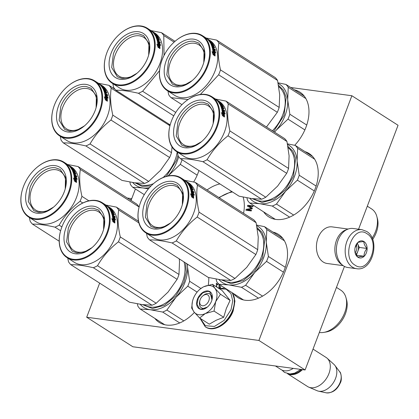 <?xml version="1.0" encoding="UTF-8"?>
<svg xmlns="http://www.w3.org/2000/svg" width="419" height="419" viewBox="0 0 419 419"><rect width="100%" height="100%" fill="white"/><g stroke="black" fill="none" stroke-linecap="round" stroke-linejoin="round"><path stroke-width="0.63" d="M99.654 283.118L86.691 317.241L132.865 346.764L305.095 369.977L344.434 266.421M358.564 229.214L398.05 125.271L351.876 95.742L290.755 87.508M135.416 188.979L131.053 200.455M305.095 369.977L258.921 340.453L351.876 95.742M86.691 317.241L258.921 340.453M243.57 213.297A37.548 25.171 -57.4 0 0 243.135 197.077M219.891 183.915A37.548 25.171 -57.4 0 0 207.049 189.948M154.873 318.43A37.548 25.171 -57.4 0 0 159.246 322.441A37.548 25.171 -57.4 0 0 166.463 325.039A37.548 25.171 -57.4 0 0 194.411 312.422M208.238 285.161A37.548 25.171 -57.4 0 0 208.756 277.535M233.629 293.646A37.548 25.171 -57.4 0 0 237.997 297.652A37.548 25.171 -57.4 0 0 245.22 300.255A37.548 25.171 -57.4 0 0 282.238 274.67A37.548 25.171 -57.4 0 0 278.452 234.383A37.548 25.171 -57.4 0 0 272.979 232.1M193.636 181.993A37.548 25.171 -57.4 0 0 198.936 170.517M263.656 211.899A37.548 25.171 -57.4 0 0 268.699 216.833A37.548 25.171 -57.4 0 0 275.922 219.436A37.548 25.171 -57.4 0 0 312.935 193.845A37.548 25.171 -57.4 0 0 309.154 153.564A37.548 25.171 -57.4 0 0 305.016 151.641M294.698 145.299A37.548 25.171 -57.4 0 0 299.899 92.138A37.548 25.171 -57.4 0 0 294.426 89.855M218.105 283.354L217.592 284.705L216.298 283.103L216.523 286.915M217.613 287.607L220.205 287.958L218.828 286.245L219.456 284.58M219.629 284.69L219.085 286.119L220.321 287.654L221.091 285.627M252.379 208.054L248.687 206.028L252.929 206.598L253.17 205.975L247.776 205.247L247.419 206.185L251.646 208.39L246.236 209.301L245.88 210.233L251.274 210.961L251.51 210.338L247.262 209.767L252.065 208.882L252.379 208.054L248.687 206.028M218.304 283.579L217.822 284.857L217.592 284.705M216.539 283.401L216.754 287.062M219.085 286.119L220.357 287.56M219.86 284.836L219.315 286.266M247.262 209.767L251.468 210.448M246.236 209.301L246.152 210.275M251.646 208.39L246.466 209.448M247.776 205.247L247.66 206.305M253.128 206.085L248.006 205.394M199.942 300.381A6.154 4.127 122.6 0 0 202.676 305.807A6.154 4.127 122.6 0 0 208.809 300.748A6.154 4.127 -57.4 0 0 208.054 295.149A6.154 4.127 -57.4 0 0 202.78 295.934A6.154 4.127 -57.4 0 0 200.198 299.585A6.154 4.127 122.6 0 0 199.942 300.381L199.711 301.235M293.242 368.38A17.237 11.554 122.6 0 1 281.102 369.605L275.435 365.976M301.591 369.506A16.744 11.224 122.6 0 1 290.257 373.989M302.481 369.621A17.237 11.554 122.6 0 1 287.507 373.685M339.626 371.695C341.113 372.093 342.145 380.222 340.385 382.736C337.18 389.89 332.429 393.247 326.129 392.807A12.916 8.658 122.6 0 0 340.144 382.338A12.916 8.658 122.6 0 0 339.626 371.695L334.928 365.452A15.723 10.543 -57.4 0 1 335.556 378.415A15.723 10.543 122.6 0 1 318.487 391.157A15.723 10.543 122.6 0 1 317.125 390.728L308.714 387.13A17.237 11.554 122.6 0 0 328.915 373.633A17.237 11.554 -57.4 0 0 327.171 358.271A17.237 11.554 -57.4 0 0 326.144 357.491L313.024 349.1M308.714 387.13A17.237 11.554 122.6 0 1 307.577 386.533L287.465 373.675M334.928 365.452A15.723 10.543 -57.4 0 0 333.959 364.394L327.171 358.271M198.957 314.758A16.006 10.732 -57.4 0 0 205.294 313.559L199.648 318.005L194.191 312.155A16.006 10.732 -57.4 0 0 198.957 314.758M207.677 306.797A8.123 5.447 122.6 0 1 202.916 308.363A8.123 5.447 122.6 0 1 201.356 307.797A8.123 5.447 122.6 0 1 199.842 300.779M203.1 295.683A8.123 5.447 122.6 0 1 208.547 293.546A8.123 5.447 122.6 0 1 210.108 294.107A8.123 5.447 122.6 0 1 211.852 300.271M219.289 288.681L226.176 289.194L230.989 293.583L232.728 300.926L231.021 309.688L224.144 320.373L214.413 326.448L205.357 325.699L200.282 318.409M201.005 309.374A10.093 6.767 122.6 0 1 197.438 299.213A10.093 6.767 122.6 0 1 207.997 290.964A10.093 6.767 122.6 0 1 211.983 299.815A10.093 6.767 122.6 0 1 207.321 307.106A10.093 6.767 122.6 0 1 201.005 309.374M199.648 318.005L209.296 324.175L216.084 320.284L223.694 317.262L226.328 308.473L230.094 300.407L222.096 290.477L212.449 284.307L214.9 288.282C217.382 291.682 217.65 296.144 215.696 301.675C213.465 307.169 209.998 311.128 205.294 313.559L214.046 311.092L215.696 301.675L220.446 294.243L230.094 300.407M220.446 294.243L214.9 288.282A16.006 10.732 -57.4 0 0 203.854 286.701L203.555 286.847A16.006 10.732 122.6 0 0 200.025 289.168L202.759 287.272M194.191 312.155L194.018 311.946A16.006 10.732 122.6 0 1 192.64 300.722A16.006 10.732 122.6 0 1 193.243 298.836L193.374 298.48A16.006 10.732 122.6 0 1 200.025 289.168M223.694 317.262L214.046 311.092M194.018 311.946L191.656 308.07L192.447 301.502M199.9 289.272L200.287 288.948M203.854 286.701L212.449 284.307M207.368 307.064L201.246 309.248L199.35 308.562L197.009 304.241L198.36 297.998L202.754 292.85L208.065 291.284L209.961 291.97L211.956 299.91M361.875 229.659L353.091 228.475A19.698 13.953 97.7 0 0 337.222 243.062A19.698 13.953 97.7 0 0 343.638 265.955A19.698 13.953 97.7 0 0 347.828 267.516L356.611 268.699C372.695 271.659 380.782 239.406 366.541 231.388L361.875 229.659A19.698 13.953 97.7 0 0 346.005 244.246A19.698 13.953 97.7 0 0 352.421 267.139A19.698 13.953 97.7 0 0 356.611 268.699M366.934 233.697C353.406 223.835 340.726 257.208 354.998 265.127C368.526 274.984 381.201 241.611 366.934 233.697M363.949 241.554A8.616 6.107 97.7 0 0 355.579 245.969A8.616 6.107 97.7 0 0 357.978 257.266A8.616 6.107 97.7 0 0 366.353 252.856A8.616 6.107 97.7 0 0 363.949 241.554M354.804 250.206L354.809 250.337C354.788 252.474 355.836 254.757 357.946 257.177C358.915 256.721 360.948 256.412 364.043 256.245C363.964 253.505 364.949 250.913 366.997 248.467C364.886 246.042 363.839 243.764 363.86 241.627C360.759 241.794 358.727 242.103 357.763 242.559L355.034 247.886M366.997 248.467L359.308 247.43L357.328 243.109M356.391 255.119L359.308 247.43M364.043 256.245L356.454 255.223M355.909 254.312A7.385 5.232 97.7 0 0 357.831 251.316A7.385 5.232 97.7 0 0 357.737 244.01A7.385 5.232 97.7 0 0 357.281 243.172M355.26 252.861A7.385 5.232 97.7 0 0 356.365 244.534M130.084 199.832A19.698 13.953 -82.3 0 1 131.461 199.381M348.116 229.046L332.089 226.883A18.467 13.083 97.7 0 0 316.644 243.518A18.467 13.083 97.7 0 0 327.155 263.488A18.467 13.083 97.7 0 0 327.208 263.493M346.822 229.602A18.467 13.083 97.7 0 0 335.074 246A18.467 13.083 97.7 0 0 342.082 264.766M266.542 261.372L254.752 272.47A33.242 22.286 -57.4 0 0 266.264 242.161L268.396 256.486A36.935 24.763 122.6 0 1 266.542 261.372L283.422 272.161M268.396 256.486L285.292 267.291M256.622 225.05L264.478 226.663A36.935 24.763 122.6 0 1 266.793 229.544L284.422 240.815M264.478 226.663L282.825 238.395M345.994 297.705L346.602 299.962A22.28 14.937 122.6 0 1 345.382 313.883A22.28 14.937 122.6 0 1 326.123 331.995L323.819 332.393A24.129 16.179 -57.4 0 0 344.675 312.778A24.129 16.179 122.6 0 0 345.994 297.705A24.129 16.179 122.6 0 0 340.794 290.173L336.462 287.403M319.336 332.487A24.129 16.179 -57.4 0 0 323.819 332.393M241.454 287.282L228.858 284.91A33.242 22.286 122.6 0 0 254.752 272.47L245.623 285.276A36.935 24.763 122.6 0 1 241.454 287.282L258.476 298.166M245.623 285.276L262.587 296.123M266.793 229.544L266.264 242.161A33.242 22.286 122.6 0 0 256.758 225.747M218.969 279.52A33.242 22.286 122.6 0 0 228.858 284.91L218.933 284.244A36.935 24.763 122.6 0 1 216.613 281.364L216.12 279.044M218.933 284.244L243.476 299.936M257.109 227.611L262.043 232.461L264.74 239.589L262.587 257.596L254.652 271.051L243.256 280.521L231.157 283.71L221.295 279.85M182.255 204.996A22.972 15.403 122.6 0 0 177.436 187.094A22.972 15.403 122.6 0 0 148.991 204.283A22.972 15.403 -57.4 0 0 152.684 225.804A22.972 15.403 -57.4 0 0 170.957 222.667M181.359 207.662A26.098 17.498 -57.4 0 0 182.448 204.294A26.098 17.498 -57.4 0 0 170.837 181.286A26.098 17.498 -57.4 0 0 144.848 202.738A26.098 17.498 -57.4 0 0 148.043 226.47A26.098 17.498 -57.4 0 0 170.402 223.138A26.098 17.498 -57.4 0 0 181.359 207.662M185.58 208.227A32.132 21.542 -57.4 0 0 181.647 179.013A32.132 21.542 -57.4 0 0 154.124 183.113A32.132 21.542 -57.4 0 0 140.627 202.168A32.132 21.542 -57.4 0 0 139.291 206.31A32.132 21.542 -57.4 0 0 153.584 234.635A32.132 21.542 -57.4 0 0 185.58 208.227M139.26 206.42A32.624 21.872 -57.4 0 0 139.234 206.525A32.624 21.872 -57.4 0 0 145.838 232.88A32.624 21.872 -57.4 0 0 186.235 208.473A32.624 21.872 -57.4 0 0 180.987 177.907A32.624 21.872 -57.4 0 0 154.292 182.972A32.624 21.872 -57.4 0 0 154.208 183.045M193.023 192.274L194.379 195.128L193.327 193.782A32.624 21.872 -57.4 0 1 193.636 198.009L192.682 196.605A32.624 21.872 -57.4 0 0 192.269 192.462L191.069 191.022L193.023 192.274L192.651 192.52L191.939 192.064M192.593 196.647L192.3 196.778A32.132 21.542 -57.4 0 0 192.3 196.752M193.248 198.166L192.3 196.778M193.295 193.803L192.651 192.52M193.238 197.422A32.132 21.542 -57.4 0 0 192.944 194.002L193.327 193.782M191.122 195.275L191.609 195.238L190.593 193.824L191.661 196.94L193.63 198.197L192.578 196.626A32.624 21.872 -57.4 0 0 192.174 192.478L191.797 192.709L191.268 192.07M192.578 196.626L192.195 196.799A32.132 21.542 -57.4 0 0 191.797 192.709M192.777 197.653L192.195 196.799M191.226 195.422A32.132 21.542 -57.4 0 0 191.179 194.631M191.609 195.238A32.624 21.872 -57.4 0 0 191.101 191.179L192.174 192.478M186.685 181.553A32.624 21.872 -57.4 0 1 186.79 181.621A32.624 21.872 -57.4 0 1 186.895 181.684L185.753 181.06M189.781 184.25L189.828 184.198A32.624 21.872 -57.4 0 0 187.874 182.38L186.303 181.411M186.329 181.369A32.624 21.872 -57.4 0 0 185.8 180.992M188.288 183.873L187.895 183.622M189.828 184.198L187.408 182.977M189.142 185.591L189.367 185.371A32.624 21.872 -57.4 0 0 188.341 183.815L188.168 184.009M189.488 185.889A32.132 21.542 -57.4 0 0 189.241 185.491M189.367 185.371L189.933 185.737A32.624 21.872 -57.4 0 0 189.299 184.732L190.802 185.565L190.996 186.151M191.928 188.079A32.132 21.542 -57.4 0 0 191.708 187.67M186.905 182.385L187.015 182.249A32.624 21.872 -57.4 0 0 186.01 181.301L185.439 180.935A32.624 21.872 -57.4 0 1 189.042 185.444L190.75 186.539A32.624 21.872 -57.4 0 0 190.142 185.507L190.896 185.989A32.624 21.872 -57.4 0 1 191.802 187.586L189.508 186.355A32.624 21.872 -57.4 0 1 190.902 190.289L194.002 192.52A32.624 21.872 -57.4 0 0 193.829 191.823L192.504 190.975A32.624 21.872 -57.4 0 0 192.022 189.419L191.457 189.053A32.624 21.872 -57.4 0 1 191.933 190.614L191.336 190.137A32.624 21.872 -57.4 0 0 190.792 188.43L193.253 190.001A32.624 21.872 -57.4 0 0 193.012 189.367L191.687 188.519A32.624 21.872 -57.4 0 0 191.336 187.702L192.541 188.299A32.624 21.872 -57.4 0 0 191.195 185.942M191.336 187.702L191.038 187.963M191.3 188.754A32.132 21.542 -57.4 0 0 191.017 188.089M191.687 188.519L191.357 188.791M192.022 189.419L191.666 189.697M192.504 190.975L192.132 191.237A32.132 21.542 -57.4 0 0 191.755 189.99M191.357 187.717A32.132 21.542 -57.4 0 0 191.069 187.183M190.053 186.251A32.132 21.542 -57.4 0 0 189.812 185.858M190.462 186.795L189.566 186.486M188.786 183.616L188.225 183.051A32.624 21.872 -57.4 0 0 187.382 182.234L186.816 181.867A32.624 21.872 -57.4 0 1 187.654 182.689L187.544 182.825M188.89 183.475L188.906 183.459A32.624 21.872 -57.4 0 0 187.581 182.239L185.041 180.599A32.624 21.872 -57.4 0 0 183.758 179.683L180.987 177.907M184.522 180.17L184.999 180.474A32.624 21.872 -57.4 0 1 185.764 181.008L185.193 180.641A32.624 21.872 -57.4 0 0 184.517 180.17L184.507 180.191M190.147 187.99L190.755 188.456A32.132 21.542 -57.4 0 0 190.409 187.649L189.948 187.351M191.205 187.812L190.886 187.607M190.315 187.246L189.744 186.879M193.484 192.19A32.132 21.542 -57.4 0 0 193.458 192.085L192.132 191.237M191.106 189.346L191.09 189.341A32.132 21.542 -57.4 0 1 191.19 189.624M190.619 189.257A32.132 21.542 -57.4 0 1 190.964 190.399L191.562 190.875A32.132 21.542 -57.4 0 0 191.378 190.226M191.022 189.095L190.451 188.733M190.126 185.523L189.603 185.188M190.367 185.601A32.132 21.542 -57.4 0 0 190.095 185.25L189.32 184.753M184.208 179.981L184.48 180.154L184.219 180.558M185.439 181.343L185.706 180.929L185.35 180.709M188.341 183.815L190.802 185.392A32.624 21.872 -57.4 0 0 190.415 184.884L187.948 183.307A32.624 21.872 -57.4 0 0 187.539 182.82M187.015 182.249L187.654 182.689M187.005 181.856A32.624 21.872 122.6 0 1 187.466 182.097M186.79 181.621L188.377 182.632A32.624 21.872 122.6 0 1 193.62 213.198A32.624 21.872 -57.4 0 1 153.228 237.604L145.838 232.88M146.503 233.304L147.263 237.023A36.935 24.763 -57.4 0 0 149.583 239.904C155.329 239.788 162.834 240.799 172.104 242.941A36.935 24.763 -57.4 0 0 176.273 240.935C181.49 231.838 188.461 223.872 197.192 217.026A36.935 24.763 -57.4 0 0 198.192 214.596A36.935 24.763 -57.4 0 0 199.051 212.145L257.727 249.666L258.261 237.07L256.124 222.725A36.935 24.763 -57.4 0 0 253.809 219.844L195.128 182.323L184.669 180.264M149.583 239.904L208.259 277.425L220.834 279.792L230.785 280.458A36.935 24.763 -57.4 0 0 234.954 278.457L246.728 267.38L255.873 254.548A36.935 24.763 -57.4 0 0 257.727 249.666M172.104 242.941L230.785 280.458M176.273 240.935L234.954 278.457M197.192 217.026L255.873 254.548M199.051 212.145C196.752 202.037 196.218 193.059 197.449 185.203L256.124 222.725M197.449 185.203A36.935 24.763 -57.4 0 0 195.128 182.323M190.504 187.691A32.624 21.872 -57.4 0 0 190.242 187.073L190.765 187.34A32.624 21.872 -57.4 0 1 191.116 188.157L190.504 187.691M170.695 222.892L163.101 227.25L155.679 228.146L150.981 226.454L145.362 217.215L147.048 203.561C151.338 191.619 163.588 182.045 172.607 183.58L177.31 185.277L182.616 193.054L182.338 204.702M187.791 286.156L175.996 297.254A33.242 22.286 -57.4 0 0 187.508 266.95L189.645 281.269A36.935 24.763 122.6 0 1 187.791 286.156L197.113 292.116M189.645 281.269L200.9 288.466M162.698 312.066L150.102 309.693A33.242 22.286 122.6 0 0 175.996 297.254L166.872 310.06A36.935 24.763 122.6 0 1 162.698 312.066L179.725 322.949M166.872 310.06L183.831 320.907M187.403 264.085L187.508 266.95A33.242 22.286 122.6 0 0 187.162 263.933M140.213 304.304A33.242 22.286 122.6 0 0 150.102 309.693L140.176 309.028A36.935 24.763 122.6 0 1 137.861 306.153L137.364 303.827M140.176 309.028L164.719 324.725M185.69 262.991L186.261 272.25L183.836 282.38L175.896 295.835L164.499 305.304L152.401 308.494L142.539 304.634M103.498 229.78A22.972 15.403 122.6 0 0 98.68 211.878A22.972 15.403 122.6 0 0 70.235 229.067A22.972 15.403 -57.4 0 0 73.927 250.588A22.972 15.403 -57.4 0 0 92.201 247.451M102.608 232.445A26.098 17.498 -57.4 0 0 103.692 229.078A26.098 17.498 -57.4 0 0 92.08 206.075A26.098 17.498 -57.4 0 0 66.092 227.522A26.098 17.498 -57.4 0 0 69.287 251.253A26.098 17.498 -57.4 0 0 91.646 247.922A26.098 17.498 -57.4 0 0 102.608 232.445M106.824 233.011A32.132 21.542 -57.4 0 0 102.891 203.796A32.132 21.542 -57.4 0 0 75.368 207.897A32.132 21.542 -57.4 0 0 61.876 226.957A32.132 21.542 -57.4 0 0 60.535 231.094A32.132 21.542 -57.4 0 0 74.828 259.424A32.132 21.542 -57.4 0 0 106.824 233.011M60.509 231.204A32.624 21.872 -57.4 0 0 60.477 231.309A32.624 21.872 -57.4 0 0 67.082 257.669A32.624 21.872 -57.4 0 0 107.479 233.257A32.624 21.872 -57.4 0 0 102.231 202.696A32.624 21.872 -57.4 0 0 75.535 207.756A32.624 21.872 -57.4 0 0 75.451 207.829M114.272 217.058L115.623 219.912L114.57 218.566A32.624 21.872 -57.4 0 1 114.879 222.793L113.931 221.389A32.624 21.872 -57.4 0 0 113.512 217.252L112.313 215.811L114.272 217.058L113.895 217.304L113.182 216.848M113.837 221.431L113.544 221.562A32.132 21.542 -57.4 0 0 113.544 221.536M114.492 222.955L113.544 221.562M114.539 218.587L113.895 217.304M114.487 222.206A32.132 21.542 -57.4 0 0 114.193 218.786L114.57 218.566M112.365 220.059L112.858 220.027L111.836 218.608L112.91 221.724L114.879 222.981L113.821 221.415A32.624 21.872 -57.4 0 0 113.418 217.262L113.041 217.492L112.517 216.853M113.821 221.415L113.439 221.583A32.132 21.542 -57.4 0 0 113.041 217.492M114.026 222.437L113.439 221.583M112.47 220.205A32.132 21.542 -57.4 0 0 112.423 219.42M112.858 220.027A32.624 21.872 -57.4 0 0 112.35 215.968L113.418 217.262M107.934 206.342A32.624 21.872 -57.4 0 1 108.034 206.405A32.624 21.872 -57.4 0 1 108.139 206.473L107.002 205.844M111.025 209.039L111.072 208.981A32.624 21.872 -57.4 0 0 109.118 207.169L107.552 206.195M107.578 206.158A32.624 21.872 -57.4 0 0 107.044 205.776M109.532 208.657L109.139 208.405M111.072 208.981L108.652 207.761M110.386 210.375L110.611 210.155A32.624 21.872 -57.4 0 0 109.584 208.599L109.411 208.793M110.611 210.155L111.14 210.553L110.909 210.783M110.731 210.673A32.132 21.542 -57.4 0 0 110.485 210.275M111.14 210.553L111.182 210.521A32.624 21.872 -57.4 0 0 110.548 209.516L112.046 210.354L112.245 210.935M113.172 212.862A32.132 21.542 -57.4 0 0 112.952 212.454M113.669 213.182L113.785 213.082A32.624 21.872 -57.4 0 0 112.439 210.726M112.779 212.616L113.004 212.407L110.752 211.139A32.624 21.872 -57.4 0 1 112.145 215.073L115.246 217.304A32.624 21.872 -57.4 0 0 115.073 216.607L113.748 215.759A32.624 21.872 -57.4 0 0 113.271 214.203L112.701 213.837A32.624 21.872 -57.4 0 1 113.177 215.397L112.58 214.921A32.624 21.872 -57.4 0 0 112.035 213.213L114.497 214.785A32.624 21.872 -57.4 0 0 114.256 214.151L112.931 213.302A32.624 21.872 -57.4 0 0 112.58 212.485L112.282 212.747M112.543 213.538A32.132 21.542 -57.4 0 0 112.261 212.878M112.931 213.302L112.606 213.575M113.271 214.203L112.915 214.481M113.748 215.759L113.376 216.021A32.132 21.542 -57.4 0 0 113.004 214.774M112.601 212.501A32.132 21.542 -57.4 0 0 112.313 211.967M113.004 212.407L113.046 212.37A32.624 21.872 -57.4 0 0 112.145 210.778L111.423 210.265L111.176 210.511M111.297 211.035A32.132 21.542 -57.4 0 0 111.056 210.642M108.154 207.169L108.259 207.033A32.624 21.872 -57.4 0 0 107.254 206.085L106.688 205.719A32.624 21.872 -57.4 0 1 110.286 210.228L111.993 211.323A32.624 21.872 -57.4 0 0 111.391 210.296M111.705 211.579L110.815 211.27M110.029 208.4L109.469 207.834A32.624 21.872 -57.4 0 0 108.631 207.017L108.06 206.656A32.624 21.872 -57.4 0 1 108.903 207.473L108.793 207.609A32.624 21.872 -57.4 0 1 109.197 208.096L111.658 209.668A32.624 21.872 -57.4 0 1 112.046 210.176L109.584 208.599M110.134 208.259L110.155 208.243A32.624 21.872 -57.4 0 0 108.83 207.028L106.285 205.383A32.624 21.872 -57.4 0 0 105.001 204.467L102.231 202.696M105.766 204.954L106.243 205.263A32.624 21.872 -57.4 0 1 107.007 205.792L106.436 205.43A32.624 21.872 -57.4 0 0 105.766 204.954L105.75 204.975M111.391 212.773L112.004 213.24A32.132 21.542 -57.4 0 0 111.658 212.433L111.192 212.134M112.454 212.601L112.13 212.391M111.559 212.03L110.993 211.663M114.727 216.974A32.132 21.542 -57.4 0 0 114.701 216.869L113.376 216.021M112.35 214.13L112.334 214.125A32.132 21.542 -57.4 0 1 112.433 214.408M111.863 214.041A32.132 21.542 -57.4 0 1 112.208 215.183L112.811 215.659A32.132 21.542 -57.4 0 0 112.622 215.01M112.266 213.879L111.7 213.517M111.375 210.312L110.846 209.971M111.611 210.385A32.132 21.542 -57.4 0 0 111.339 210.034L110.564 209.537M105.457 204.765L105.724 204.938L105.462 205.347M106.945 205.719L106.594 205.493M113.664 213.182L112.58 212.485M108.259 207.033L108.903 207.473M108.249 206.64A32.624 21.872 122.6 0 1 108.71 206.881M108.034 206.405L109.621 207.421A32.624 21.872 122.6 0 1 114.864 237.982A32.624 21.872 -57.4 0 1 74.472 262.388L67.082 257.669M67.747 258.094L68.512 261.812A36.935 24.763 -57.4 0 0 70.827 264.688C76.572 264.572 84.083 265.588 93.348 267.725A36.935 24.763 -57.4 0 0 97.522 265.719C102.734 256.627 109.705 248.656 118.441 241.815A36.935 24.763 -57.4 0 0 119.436 239.38A36.935 24.763 -57.4 0 0 120.295 236.929L178.976 274.45L179.505 261.859L179.264 258.884M70.827 264.688L129.508 302.209L142.078 304.576L152.029 305.242A36.935 24.763 -57.4 0 0 156.198 303.241L168.014 292.116L177.117 279.332A36.935 24.763 -57.4 0 0 178.976 274.45M120.295 236.929C118.001 226.826 117.467 217.843 118.692 209.987A36.935 24.763 -57.4 0 0 116.372 207.106L138.464 221.232M116.372 207.106L105.918 205.048M93.348 267.725L152.029 305.242M97.522 265.719L156.198 303.241M118.441 241.815L177.117 279.332M118.692 209.987L138.857 222.882M111.753 212.475A32.624 21.872 -57.4 0 0 111.485 211.857L112.009 212.124A32.624 21.872 -57.4 0 1 112.36 212.941L111.753 212.475M91.939 247.676L84.35 252.034L76.923 252.929L72.225 251.238L66.605 241.999L68.297 228.345C72.587 216.408 84.837 206.829 93.851 208.369L98.554 210.06L103.86 217.838L103.582 229.486M65.139 189.21A22.972 15.403 122.6 0 0 60.32 171.308A22.972 15.403 122.6 0 0 31.875 188.498A22.972 15.403 -57.4 0 0 35.568 210.019A22.972 15.403 -57.4 0 0 53.842 206.881M64.248 191.876A26.098 17.498 -57.4 0 0 65.333 188.508A26.098 17.498 -57.4 0 0 53.721 165.505A26.098 17.498 -57.4 0 0 27.733 186.953A26.098 17.498 -57.4 0 0 30.927 210.684A26.098 17.498 -57.4 0 0 53.286 207.353A26.098 17.498 -57.4 0 0 64.248 191.876M68.465 192.441A32.132 21.542 -57.4 0 0 64.536 163.227A32.132 21.542 -57.4 0 0 37.008 167.328A32.132 21.542 -57.4 0 0 23.516 186.387A32.132 21.542 -57.4 0 0 22.176 190.525A32.132 21.542 -57.4 0 0 36.469 218.854A32.132 21.542 -57.4 0 0 68.465 192.441M22.149 190.635A32.624 21.872 -57.4 0 0 22.118 190.739A32.624 21.872 -57.4 0 0 28.722 217.1A32.624 21.872 -57.4 0 0 69.119 192.688A32.624 21.872 -57.4 0 0 63.871 162.127A32.624 21.872 -57.4 0 0 37.176 167.186A32.624 21.872 -57.4 0 0 37.092 167.26M75.912 176.488L77.264 179.342L76.211 177.996A32.624 21.872 -57.4 0 1 76.52 182.223L75.572 180.819A32.624 21.872 -57.4 0 0 75.153 176.682L73.954 175.242L75.912 176.488L75.535 176.734L74.823 176.279M74.006 179.489L74.498 179.458L73.477 178.038L74.551 181.155L76.52 182.412L75.462 180.846L75.184 180.992A32.132 21.542 -57.4 0 0 75.184 180.966M76.132 182.385L75.184 180.992M76.179 178.017L75.535 176.734M76.127 181.637A32.132 21.542 -57.4 0 0 75.834 178.216L76.211 177.996M75.666 181.867L75.08 181.013L75.462 180.846A32.624 21.872 -57.4 0 0 75.059 176.692L74.682 176.923L74.158 176.284M75.08 181.013A32.132 21.542 -57.4 0 0 74.682 176.923M74.111 179.636A32.132 21.542 -57.4 0 0 74.063 178.85M74.498 179.458A32.624 21.872 -57.4 0 0 73.99 175.399L75.059 176.692M69.575 165.772A32.624 21.872 -57.4 0 1 69.674 165.835A32.624 21.872 -57.4 0 1 69.779 165.903L68.643 165.275M72.665 168.469L72.712 168.412A32.624 21.872 -57.4 0 0 70.759 166.6L69.193 165.625M69.219 165.589A32.624 21.872 -57.4 0 0 68.685 165.206M71.172 168.087L70.78 167.836M72.712 168.412L70.292 167.191M72.026 169.805L72.251 169.585A32.624 21.872 -57.4 0 0 71.225 168.029L71.052 168.223M72.251 169.585L72.78 169.983L72.55 170.214M72.372 170.104A32.132 21.542 -57.4 0 0 72.126 169.705M72.78 169.983L72.822 169.952A32.624 21.872 -57.4 0 0 72.188 168.946L73.686 169.784L73.885 170.365M74.812 172.298A32.132 21.542 -57.4 0 0 74.592 171.884M74.42 172.047L74.645 171.837L72.393 170.57A32.624 21.872 -57.4 0 1 73.786 174.503L76.887 176.734A32.624 21.872 -57.4 0 0 76.714 176.038L75.389 175.189A32.624 21.872 -57.4 0 0 74.912 173.634L74.341 173.267A32.624 21.872 -57.4 0 1 74.818 174.828L74.221 174.351A32.624 21.872 -57.4 0 0 73.676 172.644L76.143 174.22A32.624 21.872 -57.4 0 0 75.897 173.581L74.572 172.733A32.624 21.872 -57.4 0 0 74.221 171.916L75.425 172.513A32.624 21.872 -57.4 0 0 74.079 170.156M74.221 171.916L73.922 172.178M74.184 172.968A32.132 21.542 -57.4 0 0 73.901 172.309M74.572 172.733L74.247 173.005M74.912 173.634L74.556 173.911M75.389 175.189L75.017 175.451A32.132 21.542 -57.4 0 0 74.645 174.204M74.242 171.931A32.132 21.542 -57.4 0 0 73.954 171.397M74.645 171.837L74.687 171.8A32.624 21.872 -57.4 0 0 73.786 170.208L73.063 169.695L72.817 169.941M72.943 170.465A32.132 21.542 -57.4 0 0 72.697 170.072M69.795 166.6L69.9 166.463A32.624 21.872 -57.4 0 0 68.894 165.515L68.328 165.149A32.624 21.872 -57.4 0 1 71.927 169.658L73.639 170.753A32.624 21.872 -57.4 0 0 73.032 169.726M73.346 171.01L72.456 170.701M63.871 162.127L66.642 163.897A32.624 21.872 -57.4 0 1 67.925 164.814L70.471 166.458A32.624 21.872 -57.4 0 1 71.796 167.673L71.11 167.265A32.624 21.872 -57.4 0 0 70.272 166.448L69.701 166.086A32.624 21.872 -57.4 0 1 70.544 166.903L70.434 167.04M67.407 164.384L67.883 164.693A32.624 21.872 -57.4 0 1 68.648 165.222L68.077 164.861A32.624 21.872 -57.4 0 0 67.407 164.384L67.391 164.405M73.032 172.204L73.644 172.67A32.132 21.542 -57.4 0 0 73.299 171.863L72.833 171.565M74.095 172.031L73.77 171.821M73.205 171.46L72.634 171.093M76.368 176.404A32.132 21.542 -57.4 0 0 76.342 176.299L75.017 175.451M73.99 173.56L73.974 173.555A32.132 21.542 -57.4 0 1 74.074 173.838M73.503 173.471A32.132 21.542 -57.4 0 1 73.849 174.613L74.451 175.09A32.132 21.542 -57.4 0 0 74.268 174.44M73.906 173.309L73.341 172.947M73.016 169.742L72.487 169.402M73.252 169.815A32.132 21.542 -57.4 0 0 72.979 169.465L72.204 168.967M68.323 165.557L68.59 165.144L68.234 164.924M71.225 168.029L73.692 169.606A32.624 21.872 -57.4 0 0 73.299 169.098L70.837 167.527A32.624 21.872 -57.4 0 0 70.423 167.034M69.9 166.463L70.544 166.903M69.889 166.071A32.624 21.872 122.6 0 1 70.35 166.312M69.674 165.835L71.261 166.851A32.624 21.872 122.6 0 1 76.504 197.412A32.624 21.872 -57.4 0 1 36.113 221.819L28.722 217.1M29.388 217.524L30.152 221.242A36.935 24.763 -57.4 0 0 32.467 224.118C38.213 224.003 45.723 225.019 54.989 227.156A36.935 24.763 -57.4 0 0 59.163 225.15C64.374 216.057 71.345 208.086 80.081 201.246A36.935 24.763 -57.4 0 0 81.077 198.81A36.935 24.763 -57.4 0 0 81.935 196.359L88.896 200.811M139.066 207.175L139.014 206.939A36.935 24.763 -57.4 0 0 136.694 204.058L78.018 166.537L67.559 164.478M32.467 224.118L59.199 241.213M54.989 227.156L60.624 230.759M59.163 225.15L61.897 226.899M80.081 201.246L82.81 202.99M81.935 196.359C79.641 186.256 79.107 177.274 80.333 169.417L139.014 206.939M80.333 169.417A36.935 24.763 -57.4 0 0 78.018 166.537M73.393 171.905A32.624 21.872 -57.4 0 0 73.126 171.287L73.65 171.554A32.624 21.872 -57.4 0 1 74.001 172.371L73.393 171.905M53.58 207.106L45.99 211.464L38.564 212.36L33.866 210.668L28.246 201.429L29.938 187.775C34.227 175.839 46.478 166.259 55.491 167.799L60.195 169.491L65.5 177.268L65.223 188.917M297.38 180.144L285.585 191.242A33.242 22.286 -57.4 0 0 297.097 160.938L299.234 175.257A36.935 24.763 122.6 0 1 297.38 180.144L314.292 190.954M299.234 175.257L316.125 186.057M287.455 143.822L295.311 145.435A36.935 24.763 122.6 0 1 297.631 148.316L314.659 159.204M295.311 145.435L312.632 156.512M367.311 206.185L371.632 208.945A24.129 16.179 122.6 0 1 376.833 216.476L377.44 218.739A22.28 14.937 122.6 0 1 376.22 232.655A22.28 14.937 122.6 0 1 372.648 239.469M376.833 216.476A24.129 16.179 122.6 0 1 375.508 231.55A24.129 16.179 -57.4 0 1 372.13 238.191M272.287 206.054L259.696 203.681A33.242 22.286 122.6 0 0 285.585 191.242L276.461 204.048A36.935 24.763 122.6 0 1 272.287 206.054L289.639 217.147M276.461 204.048L293.693 215.067M297.631 148.316L297.097 160.938A33.242 22.286 122.6 0 0 287.596 144.518M249.803 198.292A33.242 22.286 122.6 0 0 259.696 203.681L249.766 203.016A36.935 24.763 122.6 0 1 247.451 200.141L246.953 197.815M249.766 203.016L275.293 219.341M287.942 146.383L292.876 151.233L295.573 158.361L293.426 176.368L285.486 189.823L274.089 199.292L261.995 202.482L252.128 198.622M213.088 123.767A22.972 15.403 122.6 0 0 208.269 105.866A22.972 15.403 122.6 0 0 179.824 123.055A22.972 15.403 -57.4 0 0 183.522 144.576A22.972 15.403 -57.4 0 0 201.79 141.439M212.197 126.433A26.098 17.498 -57.4 0 0 213.287 123.066A26.098 17.498 -57.4 0 0 201.675 100.057A26.098 17.498 -57.4 0 0 175.681 121.51A26.098 17.498 -57.4 0 0 178.876 145.241A26.098 17.498 -57.4 0 0 201.235 141.91A26.098 17.498 -57.4 0 0 212.197 126.433M216.414 126.999A32.132 21.542 -57.4 0 0 212.485 97.784A32.132 21.542 -57.4 0 0 184.957 101.885A32.132 21.542 -57.4 0 0 171.465 120.944A32.132 21.542 -57.4 0 0 170.124 125.082A32.132 21.542 -57.4 0 0 184.418 153.412A32.132 21.542 -57.4 0 0 216.414 126.999M170.098 125.192A32.624 21.872 -57.4 0 0 170.067 125.297A32.624 21.872 -57.4 0 0 176.671 151.652A32.624 21.872 -57.4 0 0 217.068 127.245A32.624 21.872 -57.4 0 0 211.82 96.684A32.624 21.872 -57.4 0 0 185.125 101.744A32.624 21.872 -57.4 0 0 185.041 101.817M223.861 111.045L225.213 113.9L224.16 112.554A32.624 21.872 -57.4 0 1 224.469 116.781L223.521 115.377A32.624 21.872 -57.4 0 0 223.102 111.239L221.902 109.799L223.861 111.045L223.484 111.292L222.772 110.836M223.427 115.419L223.133 115.55A32.132 21.542 -57.4 0 0 223.133 115.524M224.086 116.938L223.133 115.55M224.128 112.575L223.484 111.292M224.076 116.194A32.132 21.542 -57.4 0 0 223.783 112.774L224.16 112.554M221.96 114.047L222.447 114.015L221.426 112.596L222.499 115.712L224.469 116.969L223.416 115.403A32.624 21.872 -57.4 0 0 223.013 111.25L222.63 111.48L222.107 110.841M223.416 115.403L223.028 115.571A32.132 21.542 -57.4 0 0 222.63 111.48M223.615 116.424L223.028 115.571M222.065 114.193A32.132 21.542 -57.4 0 0 222.012 113.408M222.447 114.015A32.624 21.872 -57.4 0 0 221.939 109.956L223.013 111.25M217.524 100.33A32.624 21.872 -57.4 0 1 217.623 100.392A32.624 21.872 -57.4 0 1 217.728 100.46L216.592 99.832M216.644 99.764L216.633 99.764A32.624 21.872 -57.4 0 1 217.168 100.146L217.142 100.183M220.661 102.969L220.661 102.969A32.624 21.872 -57.4 0 0 218.708 101.157L218.666 101.22M219.121 102.645L218.728 102.393M220.598 103.016L218.241 101.749M219.975 104.362L220.2 104.142A32.624 21.872 -57.4 0 0 219.174 102.587L219.001 102.781M220.2 104.142L220.729 104.541L220.499 104.771M220.321 104.661A32.132 21.542 -57.4 0 0 220.075 104.263M220.729 104.541L220.771 104.509A32.624 21.872 -57.4 0 0 220.137 103.503L221.641 104.341L221.834 104.923M222.761 106.85A32.132 21.542 -57.4 0 0 222.541 106.442M222.369 106.604L222.594 106.395L220.342 105.127A32.624 21.872 -57.4 0 1 221.735 109.06L224.841 111.292A32.624 21.872 -57.4 0 0 224.663 110.595L223.337 109.747A32.624 21.872 -57.4 0 0 222.861 108.191L222.29 107.824A32.624 21.872 -57.4 0 1 222.772 109.385L222.17 108.909A32.624 21.872 -57.4 0 0 221.625 107.201L224.092 108.772A32.624 21.872 -57.4 0 0 223.846 108.139L222.52 107.29A32.624 21.872 -57.4 0 0 222.17 106.473L223.374 107.07A32.624 21.872 -57.4 0 0 222.028 104.713M222.17 106.473L221.871 106.735M222.138 107.526A32.132 21.542 -57.4 0 0 221.85 106.866M222.52 107.29L222.196 107.563M222.861 108.191L222.505 108.469M223.337 109.747L222.966 110.008A32.132 21.542 -57.4 0 0 222.594 108.762M222.19 106.489A32.132 21.542 -57.4 0 0 221.902 105.955M222.594 106.395L222.636 106.358A32.624 21.872 -57.4 0 0 221.735 104.766L221.017 104.252L220.766 104.499M220.892 105.022A32.132 21.542 -57.4 0 0 220.645 104.63M221.489 105.405L221.588 105.31A32.624 21.872 -57.4 0 0 220.981 104.279M221.295 105.567L220.404 105.258M221.478 105.399L219.875 104.216A32.624 21.872 -57.4 0 0 216.277 99.706L216.78 100.162M216.843 100.073A32.624 21.872 -57.4 0 1 217.849 101.021L217.744 101.157M211.82 96.684L214.591 98.455A32.624 21.872 -57.4 0 1 215.874 99.371L218.419 101.016A32.624 21.872 -57.4 0 1 219.745 102.231L219.064 101.822A32.624 21.872 -57.4 0 0 218.22 101.005L217.65 100.644A32.624 21.872 -57.4 0 1 218.493 101.461L218.383 101.597M215.356 98.942L215.832 99.245A32.624 21.872 -57.4 0 1 216.597 99.78L216.026 99.413A32.624 21.872 -57.4 0 0 215.356 98.942L215.34 98.963M220.981 106.761L221.593 107.227A32.132 21.542 -57.4 0 0 221.248 106.421L220.782 106.122M222.044 106.583L221.719 106.379M221.153 106.017L220.583 105.651M224.322 110.962A32.132 21.542 -57.4 0 0 224.291 110.857L222.966 110.008M221.939 108.118L221.923 108.112A32.132 21.542 -57.4 0 1 222.023 108.395M221.452 108.029A32.132 21.542 -57.4 0 1 221.798 109.17L222.4 109.647A32.132 21.542 -57.4 0 0 222.217 108.998M221.861 107.866L221.29 107.505M220.965 104.294L220.436 103.959M221.201 104.373A32.132 21.542 -57.4 0 0 220.928 104.022L220.153 103.524M216.272 100.115L216.539 99.701L216.183 99.481M218.708 101.157L217.168 100.146M219.174 102.587L221.641 104.163A32.624 21.872 -57.4 0 0 221.248 103.655L218.786 102.084A32.624 21.872 -57.4 0 0 218.378 101.592M217.849 101.021L218.493 101.461M217.838 100.628A32.624 21.872 122.6 0 1 218.299 100.869M217.623 100.392L219.21 101.403A32.624 21.872 122.6 0 1 224.458 131.969A32.624 21.872 -57.4 0 1 184.061 156.376L176.671 151.652M177.337 152.076L178.101 155.8A36.935 24.763 -57.4 0 0 180.416 158.675C186.162 158.56 193.672 159.571 202.937 161.713A36.935 24.763 -57.4 0 0 207.112 159.707C212.323 150.615 219.294 142.643 228.03 135.803A36.935 24.763 -57.4 0 0 229.025 133.368A36.935 24.763 -57.4 0 0 229.884 130.917L288.565 168.438L289.094 155.789L286.963 141.496A36.935 24.763 -57.4 0 0 284.642 138.616L225.967 101.094L215.507 99.036M180.416 158.675L239.097 196.197L251.667 198.564L261.618 199.229A36.935 24.763 -57.4 0 0 265.787 197.229L277.603 186.104L286.706 173.319A36.935 24.763 -57.4 0 0 288.565 168.438M202.937 161.713L261.618 199.229M207.112 159.707L265.787 197.229M228.03 135.803L286.706 173.319M229.884 130.917C227.59 120.813 227.056 111.831 228.282 103.975L286.963 141.496M228.282 103.975A36.935 24.763 -57.4 0 0 225.967 101.094M221.342 106.463A32.624 21.872 -57.4 0 0 221.075 105.845L221.599 106.112A32.624 21.872 -57.4 0 1 221.95 106.929L221.342 106.463M201.529 141.664L193.939 146.022L186.513 146.917L181.815 145.225L176.195 135.986L177.886 122.332C182.176 110.396 194.426 100.817 203.445 102.351L208.143 104.048L213.449 111.826L213.171 123.474M182.076 159.733A36.935 24.763 122.6 0 1 180.301 164.363L197.181 175.158M180.301 164.363L168.108 175.928A33.242 22.286 122.6 0 0 168.511 175.461A33.242 22.286 -57.4 0 0 178.704 156.675M148.42 188.849L142.617 187.906L132.692 187.235A36.935 24.763 122.6 0 1 130.372 184.36L129.88 182.035M132.692 187.235L144.293 194.657M149.504 187.586A33.242 22.286 122.6 0 1 142.617 187.906A33.242 22.286 122.6 0 1 132.729 182.511M177.981 155.255L176.347 160.592L166.306 176.368M151.065 185.926L142.224 186.408L135.054 182.841M96.014 107.987A22.972 15.403 122.6 0 0 91.195 90.085A22.972 15.403 122.6 0 0 62.75 107.274A22.972 15.403 -57.4 0 0 66.443 128.795A22.972 15.403 -57.4 0 0 84.717 125.658M95.118 110.653A26.098 17.498 -57.4 0 0 96.208 107.285A26.098 17.498 -57.4 0 0 84.596 84.282A26.098 17.498 -57.4 0 0 58.608 105.729A26.098 17.498 -57.4 0 0 61.803 129.461A26.098 17.498 -57.4 0 0 84.161 126.129A26.098 17.498 -57.4 0 0 95.118 110.653M99.34 111.218A32.132 21.542 -57.4 0 0 95.406 82.004A32.132 21.542 -57.4 0 0 67.883 86.11A32.132 21.542 -57.4 0 0 54.391 105.164A32.132 21.542 -57.4 0 0 53.051 109.307A32.132 21.542 -57.4 0 0 67.344 137.631A32.132 21.542 -57.4 0 0 99.34 111.218M53.019 109.411A32.624 21.872 -57.4 0 0 52.993 109.516A32.624 21.872 -57.4 0 0 59.598 135.876A32.624 21.872 -57.4 0 0 99.994 111.464A32.624 21.872 -57.4 0 0 94.746 80.904A32.624 21.872 -57.4 0 0 68.051 85.968A32.624 21.872 -57.4 0 0 67.967 86.036M106.782 95.265L108.139 98.119L107.086 96.773A32.624 21.872 -57.4 0 1 107.395 101.005L106.442 99.596A32.624 21.872 -57.4 0 0 106.028 95.459L104.829 94.018L106.782 95.265L106.41 95.511L105.698 95.055M106.353 99.638L106.059 99.769A32.132 21.542 -57.4 0 0 106.059 99.743M107.007 101.162L106.059 99.769M107.055 96.794L106.41 95.511M107.002 100.413A32.132 21.542 -57.4 0 0 106.709 96.993L107.086 96.773M104.881 98.266L105.373 98.235L104.352 96.82L105.42 99.932L107.39 101.189L106.337 99.622A32.624 21.872 -57.4 0 0 105.934 95.469L105.557 95.7L105.028 95.061M106.337 99.622L105.955 99.79A32.132 21.542 -57.4 0 0 105.557 95.7M106.536 100.644L105.955 99.79M104.986 98.413A32.132 21.542 -57.4 0 0 104.939 97.627M105.373 98.235A32.624 21.872 -57.4 0 0 104.86 94.175L105.934 95.469M100.445 84.549A32.624 21.872 -57.4 0 1 100.55 84.612A32.624 21.872 -57.4 0 1 100.654 84.68L99.513 84.051M103.54 87.246L103.587 87.189A32.624 21.872 -57.4 0 0 101.634 85.376L100.062 84.402M100.094 84.366A32.624 21.872 -57.4 0 0 99.56 83.983M102.047 86.864L101.655 86.613M103.587 87.189L101.168 85.974M102.901 88.582L103.126 88.362A32.624 21.872 -57.4 0 0 102.1 86.806L101.927 87M103.126 88.362L103.655 88.76L103.425 88.996M103.247 88.88A32.132 21.542 -57.4 0 0 103.001 88.488M100.665 85.376L100.775 85.24A32.624 21.872 -57.4 0 0 99.769 84.292L99.198 83.926A32.624 21.872 -57.4 0 1 102.802 88.435L104.509 89.53A32.624 21.872 -57.4 0 0 103.902 88.503L103.692 88.718A32.624 21.872 -57.4 0 0 103.058 87.723L104.561 88.561L104.755 89.142M105.688 91.075A32.132 21.542 -57.4 0 0 105.468 90.666M105.295 90.823L105.52 90.619L103.268 89.352A32.624 21.872 -57.4 0 1 104.661 93.28L107.762 95.511A32.624 21.872 -57.4 0 0 107.589 94.814L106.264 93.971A32.624 21.872 -57.4 0 0 105.782 92.41L105.216 92.049A32.624 21.872 -57.4 0 1 105.693 93.605L105.096 93.128A32.624 21.872 -57.4 0 0 104.551 91.421L107.013 92.997A32.624 21.872 -57.4 0 0 106.772 92.358L105.447 91.515A32.624 21.872 -57.4 0 0 105.096 90.693L106.3 91.29A32.624 21.872 -57.4 0 0 104.954 88.933M105.096 90.693L104.797 90.954M105.059 91.745A32.132 21.542 -57.4 0 0 104.776 91.085M105.447 91.515L105.117 91.782M105.782 92.41L105.426 92.688M106.264 93.971L105.892 94.228A32.132 21.542 -57.4 0 0 105.52 92.981M105.117 90.708A32.132 21.542 -57.4 0 0 104.829 90.174M105.515 90.614L105.562 90.577A32.624 21.872 -57.4 0 0 104.656 88.985L103.902 88.503M103.812 89.242A32.132 21.542 -57.4 0 0 103.572 88.849M104.221 89.786L103.331 89.477M102.545 86.607L101.985 86.047A32.624 21.872 -57.4 0 0 101.141 85.225L100.576 84.863A32.624 21.872 -57.4 0 1 101.414 85.68L101.304 85.816A32.624 21.872 -57.4 0 1 101.707 86.304L104.174 87.875A32.624 21.872 -57.4 0 1 104.561 88.383L102.1 86.806M102.65 86.466L102.671 86.45A32.624 21.872 -57.4 0 0 101.34 85.235L98.8 83.596A32.624 21.872 -57.4 0 0 97.517 82.674L94.746 80.904M98.282 83.161L98.758 83.47A32.624 21.872 -57.4 0 1 99.523 83.999L98.952 83.638A32.624 21.872 -57.4 0 0 98.282 83.161L98.266 83.187M103.907 90.981L104.52 91.447A32.132 21.542 -57.4 0 0 104.169 90.64L103.708 90.342M104.965 90.808L104.645 90.598M104.074 90.237L103.509 89.87M107.243 95.181A32.132 21.542 -57.4 0 0 107.217 95.076L105.892 94.228M104.865 92.337L104.85 92.332A32.132 21.542 -57.4 0 1 104.949 92.615M104.378 92.248A32.132 21.542 -57.4 0 1 104.724 93.39L105.321 93.866A32.132 21.542 -57.4 0 0 105.138 93.222M104.781 92.091L104.211 91.724M103.886 88.519L103.362 88.179M104.127 88.592A32.132 21.542 -57.4 0 0 103.854 88.241L103.079 87.749M97.967 82.972L98.24 83.145M99.198 84.334L99.465 83.92L99.109 83.7M100.775 85.24L101.414 85.68M100.764 84.848A32.624 21.872 122.6 0 1 101.225 85.088M100.55 84.612L102.136 85.628A32.624 21.872 122.6 0 1 107.379 116.189A32.624 21.872 -57.4 0 1 66.988 140.601L59.598 135.876M60.263 136.301L61.027 140.019A36.935 24.763 -57.4 0 0 63.342 142.895C69.088 142.779 76.593 143.796 85.864 145.932A36.935 24.763 -57.4 0 0 90.038 143.927C95.249 134.834 102.22 126.863 110.956 120.023A36.935 24.763 -57.4 0 0 111.952 117.587A36.935 24.763 -57.4 0 0 112.811 115.136L171.486 152.657L172.052 147.006M63.342 142.895L122.023 180.416L134.593 182.784L144.545 183.454A36.935 24.763 -57.4 0 0 148.714 181.448L160.529 170.324L169.632 157.539A36.935 24.763 -57.4 0 0 171.486 152.657M169.92 125.868L169.884 125.716A36.935 24.763 -57.4 0 0 168.496 123.851M112.811 115.136C110.511 105.033 109.977 96.051 111.208 88.194A36.935 24.763 -57.4 0 0 108.888 85.319L114.989 89.216M108.888 85.319L98.434 83.261M85.864 145.932L144.545 183.454M90.038 143.927L148.714 181.448M110.956 120.023L169.632 157.539M111.208 88.194L169.884 125.716M104.263 90.682A32.624 21.872 -57.4 0 0 104.001 90.064L104.525 90.331A32.624 21.872 -57.4 0 1 104.876 91.148L104.263 90.682M84.455 125.883L76.86 130.241L69.439 131.137L64.741 129.445L59.121 120.206L60.807 106.552C65.097 94.615 77.347 85.036 86.366 86.576L91.07 88.268L96.375 96.045L96.098 107.693M287.989 119.122L276.2 130.225A33.242 22.286 -57.4 0 0 287.712 99.916L289.843 114.24A36.935 24.763 122.6 0 1 287.989 119.122L304.87 129.916M289.843 114.24L306.739 125.04M278.069 82.8L285.926 84.418A36.935 24.763 122.6 0 1 288.241 87.299L305.87 98.57M285.926 84.418L304.273 96.15M274.461 132.105A33.242 22.286 122.6 0 0 276.2 130.225L274.555 132.168M288.241 87.299L287.712 99.916A33.242 22.286 122.6 0 0 278.206 83.501M278.556 85.366L283.485 90.211L286.187 97.344L284.035 115.351L273.586 131.545M203.702 62.75A22.972 15.403 122.6 0 0 198.884 44.849A22.972 15.403 122.6 0 0 170.439 62.038A22.972 15.403 -57.4 0 0 174.131 83.554A22.972 15.403 -57.4 0 0 192.405 80.417M202.806 65.411A26.098 17.498 -57.4 0 0 203.896 62.049A26.098 17.498 -57.4 0 0 192.284 39.04A26.098 17.498 -57.4 0 0 166.296 60.493A26.098 17.498 -57.4 0 0 169.491 84.224A26.098 17.498 -57.4 0 0 191.85 80.888A26.098 17.498 -57.4 0 0 202.806 65.411M207.028 65.982A32.132 21.542 -57.4 0 0 203.095 36.762A32.132 21.542 -57.4 0 0 175.566 40.868A32.132 21.542 -57.4 0 0 162.074 59.922A32.132 21.542 -57.4 0 0 160.739 64.065A32.132 21.542 -57.4 0 0 175.032 92.39A32.132 21.542 -57.4 0 0 207.028 65.982M160.707 64.17A32.624 21.872 -57.4 0 0 160.681 64.28A32.624 21.872 -57.4 0 0 167.286 90.635A32.624 21.872 -57.4 0 0 207.677 66.223A32.624 21.872 -57.4 0 0 202.435 35.662A32.624 21.872 -57.4 0 0 175.739 40.727A32.624 21.872 -57.4 0 0 175.655 40.795M214.47 50.029L215.827 52.878L214.774 51.537A32.624 21.872 -57.4 0 1 215.078 55.764L214.13 54.36A32.624 21.872 -57.4 0 0 213.716 50.217L212.517 48.777L214.47 50.029L214.093 50.27L213.386 49.819M212.569 53.024L213.056 52.993L212.04 51.579L213.109 54.69L215.078 55.952L214.025 54.381L213.748 54.528A32.132 21.542 -57.4 0 0 213.748 54.501M214.696 55.921L213.748 54.528M214.743 51.553L214.093 50.27M214.685 55.177A32.132 21.542 -57.4 0 0 214.392 51.757L214.774 51.537M214.224 55.402L213.643 54.549L214.025 54.381A32.624 21.872 -57.4 0 0 213.622 50.228L213.245 50.458L212.716 49.824M213.643 54.549A32.132 21.542 -57.4 0 0 213.245 50.458M212.674 53.171A32.132 21.542 -57.4 0 0 212.622 52.385M213.056 52.993A32.624 21.872 -57.4 0 0 212.548 48.934L213.622 50.228M208.133 39.307A32.624 21.872 -57.4 0 1 208.238 39.37A32.624 21.872 -57.4 0 1 208.337 39.438L207.201 38.81M211.228 42.005L211.27 41.947A32.624 21.872 -57.4 0 0 209.317 40.135L207.751 39.161M207.777 39.124A32.624 21.872 -57.4 0 0 207.248 38.747M209.736 41.628L209.343 41.376M211.27 41.947L208.856 40.732M210.589 43.34L210.809 43.126A32.624 21.872 -57.4 0 0 209.788 41.57L209.61 41.759M210.809 43.126L211.344 43.518L211.108 43.754M210.93 43.639A32.132 21.542 -57.4 0 0 210.689 43.246M211.344 43.518L211.38 43.487A32.624 21.872 -57.4 0 0 210.747 42.481L212.25 43.319L212.443 43.901M213.371 45.833A32.132 21.542 -57.4 0 0 213.156 45.425M208.353 40.135L208.463 40.004A32.624 21.872 -57.4 0 0 207.457 39.051L206.886 38.689A32.624 21.872 -57.4 0 1 210.49 43.199L212.197 44.288A32.624 21.872 -57.4 0 0 211.59 43.262L212.344 43.744A32.624 21.872 -57.4 0 1 213.25 45.341L210.956 44.11A32.624 21.872 -57.4 0 1 212.344 48.038L215.45 50.275A32.624 21.872 -57.4 0 0 215.277 49.578L213.952 48.73A32.624 21.872 -57.4 0 0 213.47 47.169L212.899 46.808A32.624 21.872 -57.4 0 1 213.381 48.363L212.784 47.892A32.624 21.872 -57.4 0 0 212.239 46.179L214.701 47.756A32.624 21.872 -57.4 0 0 214.455 47.117L213.135 46.273A32.624 21.872 -57.4 0 0 212.779 45.456L213.989 46.048A32.624 21.872 -57.4 0 0 212.643 43.691M212.779 45.456L212.485 45.713M212.747 46.504A32.132 21.542 -57.4 0 0 212.464 45.844M213.135 46.273L212.805 46.546M213.47 47.169L213.114 47.452M213.952 48.73L213.58 48.992A32.132 21.542 -57.4 0 0 213.203 47.74M212.805 45.467A32.132 21.542 -57.4 0 0 212.517 44.938M211.501 44.005A32.132 21.542 -57.4 0 0 211.26 43.607M211.909 44.55L211.014 44.241M210.228 41.371L209.673 40.805A32.624 21.872 -57.4 0 0 208.83 39.988L208.259 39.622A32.624 21.872 -57.4 0 1 209.102 40.439L208.992 40.575M210.333 41.23L210.354 41.214A32.624 21.872 -57.4 0 0 209.029 39.994L206.483 38.354A32.624 21.872 -57.4 0 0 205.205 37.432L202.435 35.662M205.97 37.925L206.447 38.229A32.624 21.872 -57.4 0 1 207.211 38.758L206.64 38.396A32.624 21.872 -57.4 0 0 205.965 37.925L205.954 37.946M211.595 45.744L212.203 46.205A32.132 21.542 -57.4 0 0 211.857 45.399L211.396 45.105M212.653 45.566L212.333 45.362M211.763 44.995L211.192 44.634M214.931 49.94A32.132 21.542 -57.4 0 0 214.905 49.835L213.58 48.992M212.548 47.101L212.538 47.09A32.132 21.542 -57.4 0 1 212.637 47.378M212.066 47.007A32.132 21.542 -57.4 0 1 212.412 48.154L213.009 48.625A32.132 21.542 -57.4 0 0 212.826 47.981M212.47 46.849L211.899 46.483M211.574 43.277L211.05 42.942M211.815 43.351A32.132 21.542 -57.4 0 0 211.537 43.005L210.762 42.508M206.886 39.093L207.154 38.679L206.797 38.464M209.788 41.57L212.25 43.141A32.624 21.872 -57.4 0 0 211.857 42.638L209.395 41.062A32.624 21.872 -57.4 0 0 208.987 40.575M208.463 40.004L209.102 40.439M208.447 39.611A32.624 21.872 122.6 0 1 208.913 39.847M208.238 39.37L209.819 40.386A32.624 21.872 122.6 0 1 215.067 70.947A32.624 21.872 -57.4 0 1 174.671 95.359L167.286 90.635M167.951 91.059L168.71 94.778A36.935 24.763 -57.4 0 0 171.031 97.658L188.063 99.523M200.34 94.464L218.639 74.781A36.935 24.763 -57.4 0 0 219.635 72.351A36.935 24.763 -57.4 0 0 220.494 69.9L279.174 107.416L279.709 94.825L277.572 80.474A36.935 24.763 -57.4 0 0 275.257 77.594L216.576 40.077L206.117 38.019M266.479 126.999L277.32 112.302A36.935 24.763 -57.4 0 0 279.174 107.416M171.031 97.658L181.956 104.645M218.639 74.781L277.32 112.302M220.494 69.9C218.199 59.791 217.665 50.809 218.891 42.958L277.572 80.474M218.891 42.958A36.935 24.763 -57.4 0 0 216.576 40.077M211.951 45.441A32.624 21.872 -57.4 0 0 211.689 44.828L212.213 45.09A32.624 21.872 -57.4 0 1 212.564 45.907L211.951 45.441M192.143 80.642L184.549 84.999L177.127 85.9L172.429 84.203L166.809 74.964L168.496 61.31C172.785 49.374 185.036 39.8 194.055 41.334L198.753 43.026L204.063 50.804L203.786 62.457M148.588 55.318A22.972 15.403 122.6 0 0 143.769 37.417A22.972 15.403 122.6 0 0 115.325 54.606A22.972 15.403 -57.4 0 0 119.017 76.127A22.972 15.403 -57.4 0 0 137.291 72.99M147.698 57.984A26.098 17.498 -57.4 0 0 148.782 54.622A26.098 17.498 -57.4 0 0 137.17 31.614A26.098 17.498 -57.4 0 0 111.182 53.061A26.098 17.498 -57.4 0 0 114.377 76.792A26.098 17.498 -57.4 0 0 136.735 73.461A26.098 17.498 -57.4 0 0 147.698 57.984M151.914 58.555A32.132 21.542 -57.4 0 0 147.98 29.335A32.132 21.542 -57.4 0 0 120.457 33.441A32.132 21.542 -57.4 0 0 106.965 52.495A32.132 21.542 -57.4 0 0 105.625 56.638A32.132 21.542 -57.4 0 0 119.918 84.963A32.132 21.542 -57.4 0 0 151.914 58.555M105.593 56.743A32.624 21.872 -57.4 0 0 105.567 56.848A32.624 21.872 -57.4 0 0 112.172 83.208A32.624 21.872 -57.4 0 0 152.568 58.796A32.624 21.872 -57.4 0 0 147.32 28.235A32.624 21.872 -57.4 0 0 120.625 33.3A32.624 21.872 -57.4 0 0 120.541 33.368M159.356 42.597L160.713 45.451L159.66 44.105A32.624 21.872 -57.4 0 1 159.969 48.337L159.016 46.928A32.624 21.872 -57.4 0 0 158.602 42.79L157.403 41.35L159.356 42.597L158.984 42.843L158.272 42.387M158.927 46.97L158.633 47.101A32.132 21.542 -57.4 0 0 158.633 47.075M159.581 48.494L158.633 47.101M159.629 44.126L158.984 42.843M159.576 47.745A32.132 21.542 -57.4 0 0 159.283 44.33L159.66 44.105M157.455 45.598L157.947 45.566L156.926 44.152L157.994 47.263L159.969 48.52L158.911 46.954A32.624 21.872 -57.4 0 0 158.508 42.801L158.131 43.031L157.602 42.392M158.911 46.954L158.529 47.122A32.132 21.542 -57.4 0 0 158.131 43.031M159.115 47.976L158.529 47.122M157.56 45.744A32.132 21.542 -57.4 0 0 157.513 44.959M157.947 45.566A32.624 21.872 -57.4 0 0 157.439 41.507L158.508 42.801M153.019 31.881A32.624 21.872 -57.4 0 1 153.124 31.944A32.624 21.872 -57.4 0 1 153.228 32.012L152.092 31.383M152.144 31.315L152.134 31.315A32.624 21.872 -57.4 0 1 152.668 31.697L152.636 31.734M156.161 34.52L156.161 34.52A32.624 21.872 -57.4 0 0 154.208 32.708L154.161 32.771M154.621 34.196L154.229 33.944M156.098 34.568L153.742 33.305M155.475 35.914L155.7 35.694A32.624 21.872 -57.4 0 0 154.674 34.138L154.501 34.332M155.7 35.694L156.229 36.092L155.999 36.327M155.821 36.212A32.132 21.542 -57.4 0 0 155.575 35.819M156.984 36.956L157.083 36.862A32.624 21.872 -57.4 0 0 156.476 35.835L156.266 36.05A32.624 21.872 -57.4 0 0 155.638 35.055L157.135 35.893L157.329 36.474M158.262 38.407A32.132 21.542 -57.4 0 0 158.042 37.998M157.869 38.155L158.094 37.951L155.842 36.683A32.624 21.872 -57.4 0 1 157.235 40.612L160.336 42.848A32.624 21.872 -57.4 0 0 160.163 42.146L158.838 41.303A32.624 21.872 -57.4 0 0 158.361 39.742L157.79 39.381A32.624 21.872 -57.4 0 1 158.267 40.936L157.67 40.46A32.624 21.872 -57.4 0 0 157.125 38.752L159.587 40.329A32.624 21.872 -57.4 0 0 159.346 39.69L158.021 38.847A32.624 21.872 -57.4 0 0 157.67 38.024L158.874 38.621A32.624 21.872 -57.4 0 0 157.528 36.264M157.67 38.024L157.371 38.286M157.633 39.077A32.132 21.542 -57.4 0 0 157.35 38.417M158.021 38.847L157.696 39.114M158.361 39.742L158 40.02M158.838 41.303L158.466 41.56A32.132 21.542 -57.4 0 0 158.094 40.313M157.691 38.04A32.132 21.542 -57.4 0 0 157.403 37.506M158.089 37.946L158.136 37.909A32.624 21.872 -57.4 0 0 157.23 36.317L156.476 35.835M156.387 36.573A32.132 21.542 -57.4 0 0 156.146 36.181M156.737 37.191L155.905 36.809M156.978 36.951L155.376 35.767A32.624 21.872 -57.4 0 0 151.772 31.257L152.28 31.713M152.343 31.624A32.624 21.872 -57.4 0 1 153.349 32.572L153.239 32.708M147.32 28.235L150.091 30.006A32.624 21.872 -57.4 0 1 151.374 30.927L153.92 32.567A32.624 21.872 -57.4 0 1 155.245 33.782L154.559 33.379A32.624 21.872 -57.4 0 0 153.715 32.556L153.15 32.195A32.624 21.872 -57.4 0 1 153.993 33.012L153.883 33.148A32.624 21.872 -57.4 0 1 154.286 33.635L156.748 35.206A32.624 21.872 -57.4 0 1 157.135 35.715L154.674 34.138M150.856 30.493L151.332 30.802A32.624 21.872 -57.4 0 1 152.097 31.331L151.526 30.969A32.624 21.872 -57.4 0 0 150.856 30.493L150.84 30.519M156.481 38.312L157.094 38.778A32.132 21.542 -57.4 0 0 156.743 37.972L156.282 37.679M157.544 38.139L157.219 37.93M156.648 37.569L156.083 37.202M159.817 42.513A32.132 21.542 -57.4 0 0 159.791 42.408L158.466 41.56M157.439 39.669L157.424 39.664A32.132 21.542 -57.4 0 1 157.523 39.946M156.952 39.58A32.132 21.542 -57.4 0 1 157.298 40.722L157.895 41.198A32.132 21.542 -57.4 0 0 157.712 40.554M157.355 39.423L156.785 39.056M156.46 35.851L155.936 35.51M156.701 35.924A32.132 21.542 -57.4 0 0 156.428 35.573L155.653 35.081M150.541 30.304L150.814 30.477L150.552 30.886M152.034 31.263L151.683 31.037M154.208 32.708L152.668 31.697M153.349 32.572L153.993 33.012M153.338 32.179A32.624 21.872 122.6 0 1 153.799 32.42M153.124 31.944L154.711 32.96A32.624 21.872 122.6 0 1 159.953 63.52A32.624 21.872 -57.4 0 1 119.562 87.932L112.172 83.208M112.837 83.632L113.601 87.351A36.935 24.763 -57.4 0 0 115.916 90.226C121.662 90.116 129.172 91.127 138.438 93.264A36.935 24.763 -57.4 0 0 142.612 91.258L159.529 70.691M164.049 55.46L163.782 35.526A36.935 24.763 -57.4 0 0 161.462 32.651L175.032 41.324M161.462 32.651L151.008 30.592M115.916 90.226L170.172 124.92M138.438 93.264L173.765 115.854M142.612 91.258L175.739 112.444M163.782 35.526L174.115 42.136M156.842 38.014A32.624 21.872 -57.4 0 0 156.575 37.396L157.099 37.663A32.624 21.872 -57.4 0 1 157.45 38.48L156.842 38.014M137.029 73.215L129.434 77.573L122.013 78.468L117.315 76.777L111.695 67.538L113.387 53.883C117.671 41.947 129.921 32.368 138.94 33.908L143.644 35.599L148.949 43.377L148.672 55.025M232.267 292.771A22.039 14.775 122.6 0 1 232.844 310.51A22.039 14.775 122.6 0 1 205.561 326.998A22.039 14.775 122.6 0 1 205.42 326.909M231.99 292.593A22.039 14.775 122.6 0 1 232.566 310.332A22.039 14.775 122.6 0 1 205.284 326.825L205.561 326.998C213.941 332.833 228.654 323.787 233.194 310.898L234.939 301.031L232.404 292.86M257.339 228.989A30.776 20.636 122.6 0 1 261.283 257.109A30.776 20.636 122.6 0 1 223.175 280.138L223.049 280.06M183.993 261.906A30.776 20.636 122.6 0 1 182.527 281.898A30.776 20.636 122.6 0 1 144.419 304.922L144.293 304.843M288.178 147.76A30.776 20.636 122.6 0 1 292.122 175.886A30.776 20.636 122.6 0 1 254.014 198.91L253.888 198.831M232.456 191.949A36.563 24.512 -57.4 0 0 219.247 197.742M177.19 151.982A30.776 20.636 122.6 0 1 175.042 160.105A30.776 20.636 122.6 0 1 163.117 177.494M153.495 183.648A30.776 20.636 122.6 0 1 136.934 183.134L136.809 183.051M278.787 86.738A30.776 20.636 122.6 0 1 282.731 114.864A30.776 20.636 122.6 0 1 272.381 130.775M202.78 295.934L203.461 295.369M326.129 392.807L318.487 391.157M199.915 318.178L205.284 326.825M218.922 288.445L225.008 288.131M131.744 198.637L127.282 198.04M343.182 265.646L327.155 263.488M281.977 370.087L284.491 372.397L289.896 373.984L294.725 373.125L300.784 369.396M190.776 186.665L190.43 186.989M106.95 205.713L106.683 206.127M112.02 211.448L111.674 211.773M73.66 170.879L73.315 171.203M67.37 164.363L67.103 164.777M221.609 105.436L221.263 105.761M215.319 98.921L215.052 99.329M231.738 191.488L218.896 197.522M104.535 89.656L104.19 89.98M98.245 83.14L97.978 83.554M212.224 44.414L211.878 44.739M205.928 37.899L205.661 38.312M152.039 31.252L151.772 31.666M157.109 36.987L156.764 37.312"/></g></svg>
